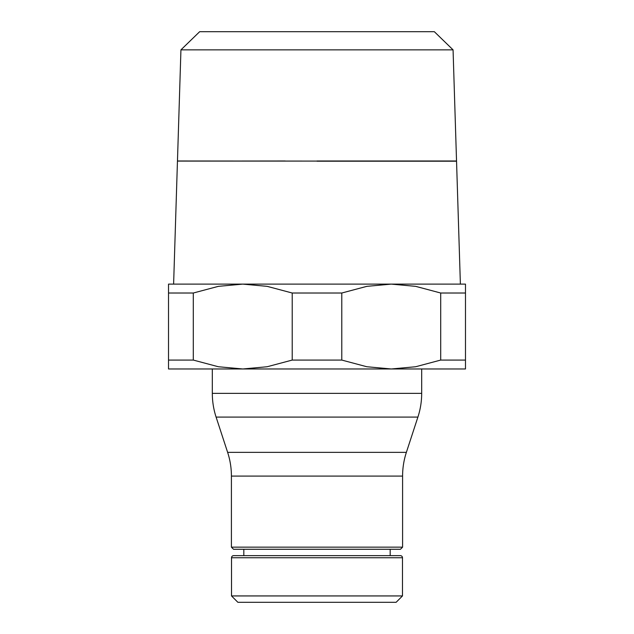 <?xml version="1.0" encoding="UTF-8"?>
<svg xmlns="http://www.w3.org/2000/svg" width="634" height="634" viewBox="0 0 634 634"><rect width="100%" height="100%" fill="white"/><g stroke="black" fill="none" stroke-linecap="round" stroke-linejoin="round"><path stroke-width="0.95" d="M231.513 595.936L237.877 602.3L396.123 602.3L402.487 595.936L231.513 595.936L231.513 557.754A2.124 2.124 0 0 1 233.637 555.638L400.363 555.638L390.179 555.638L390.179 549.274M231.513 557.754L402.487 557.754A2.124 2.124 0 0 0 400.363 555.638M231.41 547.15L233.534 549.274L400.466 549.274L402.59 547.15L231.41 547.15L231.41 476.086A76.365 76.365 0 0 0 227.63 452.359L216.099 417.093A76.365 76.365 0 0 1 212.319 393.365L421.681 393.365A76.365 76.365 0 0 1 417.901 417.093L216.099 417.093M227.63 452.359L406.37 452.359A76.365 76.365 0 0 0 402.59 476.086L231.41 476.086M465.483 293.019L465.483 284.119L242.759 284.119L267.16 286.346L292.219 293.019L341.781 293.019L341.781 360.072L292.219 360.072L267.16 366.745L242.759 368.972L465.483 368.972L465.483 360.072L440.701 360.072L440.701 293.019L465.483 293.019L465.483 360.072M292.219 360.072L292.219 293.019M180.936 49.856L199.655 31.7L434.345 31.7L453.064 49.856L180.936 49.856L177.465 160.988L317 161.091L177.457 161.091L285.181 160.988M317 160.988L456.535 160.988L453.064 49.856M460.387 284.119L456.543 161.202L317 161.202M168.517 360.072L168.517 368.972L242.759 368.972L218.358 366.745L193.299 360.072L168.517 360.072L168.517 293.019L193.299 293.019L193.299 360.072M341.781 293.019L366.84 286.346L391.241 284.119L415.642 286.346L440.701 293.019M193.299 293.019L218.358 286.346L242.759 284.119L168.517 284.119L168.517 293.019M440.701 360.072L415.642 366.745L391.241 368.972L366.84 366.745L341.781 360.072M402.487 557.754L402.487 595.936M402.59 476.086L402.59 547.15M406.37 452.359L417.901 417.093M421.681 368.972L421.681 393.365M177.457 161.091L173.613 284.119M212.319 368.972L212.319 393.365M243.821 549.274L243.821 555.638"/></g></svg>
